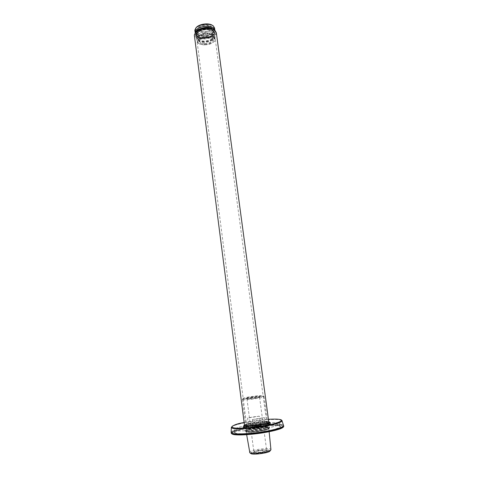 <?xml version="1.0" encoding="UTF-8"?>
<svg xmlns="http://www.w3.org/2000/svg" width="478" height="478" viewBox="0 0 478 478"><rect width="100%" height="100%" fill="white"/><g stroke="black" fill="none" stroke-linecap="round" stroke-linejoin="round"><path stroke-width="0.36" stroke-dasharray="2.39 1.79" d="M268.714 421.494C265.356 420.479 247.544 422.713 244.419 424.691M244.473 425.097C246.714 423.15 265.338 420.742 268.552 421.823L268.767 421.895M268.959 422.349L269.06 422.343C268.433 424.225 247.508 427.069 244.646 425.796L244.246 425.522M244.521 425.48C246.762 423.526 265.386 421.112 268.606 422.205L268.821 422.277M269.12 422.498C270.578 424.225 247.807 427.571 244.7 426.179L244.407 425.581M268.893 424.333C265.499 423.126 245.447 425.886 244.593 427.828L244.975 428.33C248.088 429.764 270.871 426.412 269.407 424.631L268.893 424.333M269.18 424.56L269.443 424.661C273.822 426.591 242.155 430.833 244.366 428.133C245.244 426.143 265.708 423.329 269.18 424.56M278.716 422.964L279.761 423.55C280.95 424.894 270.99 427.738 260.761 429.208C249.749 430.947 236.813 431.401 234.949 430.29L234.322 429.841C233.18 428.479 243.135 425.683 252.838 424.267C263.079 422.612 276.045 421.972 278.716 422.964M268.839 423.95L269.353 424.249C270.817 426.018 248.04 429.369 244.927 427.947L244.533 427.685C243.302 425.904 265.2 422.642 268.839 423.95M279.092 425.683C276.523 424.721 264.842 425.163 254.774 426.681C245.62 427.953 235.493 430.487 234.692 432.118L235.296 433.062C237.172 434.215 250.119 433.803 261.137 432.052C271.373 430.576 281.339 427.685 280.138 426.292L279.092 425.683M279.666 426.143L280.228 426.358C283.836 427.655 271.958 431.347 259.172 432.996C244.688 435.034 232.386 434.663 234.238 432.733C235.068 431.048 245.423 428.455 254.78 427.153C265.075 425.599 277.025 425.151 279.666 426.143M269.795 423.789L270.357 424.117C271.952 426.029 247.293 429.656 243.947 428.109L243.529 427.828C242.209 425.904 265.84 422.385 269.795 423.789M269.562 422.044L270.124 422.361C271.707 424.231 247.06 427.852 243.72 426.346L243.308 426.071C241.993 424.189 265.613 420.676 269.562 422.044M243.941 427.314C245.764 427.941 255.718 427.236 261.968 426.012C267.602 424.954 270.458 423.986 270.536 423.12L269.502 422.683C264.382 421.596 242.173 424.972 243.087 426.872L243.941 427.314M269.538 422.946C264.358 421.841 241.85 425.3 243.135 427.183L243.971 427.583C245.8 428.216 255.754 427.511 262.004 426.286C267.507 425.253 270.369 424.303 270.59 423.43L269.538 422.946M216.325 32.689C217.096 38.975 194.265 41.998 194.331 35.061M195.627 32.444L194.761 33.777C193.202 37.135 200.413 39.788 206.819 38.443C214.891 36.358 217.508 33.621 214.676 30.228L214.347 30M196.088 33.765C196.691 31.261 203.712 28.674 208.354 29.158C214.066 30.024 215.829 31.901 213.636 34.78C210.141 38.252 200.509 39.339 197.044 36.573C195.998 35.689 195.681 34.757 196.088 33.765M245.62 431.323L245.238 431.054C243.923 428.993 269.186 425.671 269.55 427.685L269.538 427.941C268.833 429.907 248.435 432.668 245.62 431.323M196.404 34.034L196.243 34.882L197.324 36.752C200.688 39.429 210.033 38.377 213.421 35.014L214.413 32.928C214.598 27.802 197.94 29.074 196.404 34.034M247.622 430.535C250.185 431.73 268.546 429.017 267.375 427.529L267.154 427.356C265.248 426.167 248.016 428.419 247.305 430.104L247.622 430.535M246.206 431.789C248.907 433.086 268.397 430.445 269.078 428.551C270.96 425.988 242.173 429.859 246.092 431.742L246.206 431.789M246.821 431.688L246.487 431.21C247.281 429.346 266.109 426.884 268.218 428.192C271.743 429.603 249.934 433.14 246.821 431.688M203.347 32.032C206.382 31.948 208.79 31.154 210.571 29.642L211.336 28.047C210.983 26.427 209.197 25.579 205.994 25.501C201.19 25.896 198.513 27.222 197.97 29.481L198.8 30.909L203.347 32.032M203.198 31.817L198.328 30.616C196.392 28.053 198.501 26.147 204.656 24.886C210.523 24.91 212.614 26.368 210.935 29.26C209.023 30.879 206.448 31.733 203.198 31.817M204.853 43.534C201.632 43.486 199.84 42.673 199.475 41.096L200.198 39.602C201.979 38.103 204.429 37.308 207.542 37.212L212.107 38.312L212.883 39.644C212.316 41.837 209.639 43.134 204.853 43.534M196.5 27.228C194.504 30.407 196.613 32.229 202.839 32.695C209.776 32.779 216.546 28.035 212.429 25.382L212.411 25.364M204.817 44.197C210.29 44.233 215.692 40.63 212.596 38.616C210.003 36.531 202.487 37.362 199.828 39.997C198.161 42.446 199.822 43.851 204.817 44.197M214.556 28.023C215.184 30.616 208.348 34.075 202.78 33.896C198.029 33.807 195.377 32.552 194.827 30.138M195.138 33.496L195.233 32.868L196.285 34.171C197.994 35.312 200.24 35.868 203.031 35.832C207.536 35.701 211.103 34.524 213.72 32.295L214.807 30.287L215.196 31.56L214.759 33.036C212.411 35.886 208.3 37.362 202.427 37.481C198.053 37.26 195.621 36.005 195.132 33.723L195.305 32.791M203.299 36.214C200.754 36.25 198.699 35.748 197.139 34.703C193.877 32.373 198.304 28.322 205.146 27.587C211.318 26.756 216.319 30.251 213.069 32.988C210.679 35.019 207.422 36.101 203.299 36.214M203.425 35.91C199.404 35.838 197.163 34.786 196.697 32.761C197.384 29.959 200.736 28.316 206.747 27.82C210.756 27.915 212.985 28.961 213.421 30.962C212.716 33.777 209.388 35.426 203.425 35.91M207.571 32.982C211.838 33.072 214.204 34.159 214.664 36.25C215.225 38.533 209.041 41.592 204.016 41.455C199.738 41.383 197.354 40.289 196.864 38.174C196.279 35.94 202.493 32.809 207.571 32.982M203.658 37.672C199.631 37.607 197.39 36.561 196.93 34.547C197.617 31.757 200.969 30.12 206.986 29.624C210.995 29.714 213.224 30.753 213.66 32.743C212.955 35.545 209.621 37.188 203.658 37.672M204.136 42.339C199.852 42.273 197.468 41.18 196.978 39.071C196.398 36.842 202.612 33.717 207.691 33.884C211.957 33.974 214.323 35.061 214.783 37.147C215.339 39.417 209.161 42.476 204.136 42.339M204.309 41.915C200.467 41.855 198.328 40.875 197.892 38.981C198.555 36.358 201.758 34.804 207.506 34.326C211.336 34.404 213.463 35.378 213.875 37.254C213.2 39.889 210.009 41.443 204.309 41.915M204.196 41.03C200.354 40.971 198.215 39.985 197.773 38.085C198.436 35.456 201.644 33.902 207.386 33.424C211.216 33.502 213.343 34.482 213.756 36.358C213.08 39.005 209.89 40.558 204.196 41.03M214.455 30.06L215.22 31.739L214.783 33.215C212.435 36.059 208.324 37.541 202.451 37.654C198.274 37.463 195.849 36.286 195.167 34.123L195.52 32.552M214.724 30.234L215.178 31.339M265.696 427.535C262.41 428.455 258.389 429.13 253.639 429.567L252.324 419.547C257.068 419.092 261.078 418.435 264.364 417.569L265.696 427.535L253.639 429.567M252.324 419.547L264.364 417.569M248.829 427.846C252.097 426.956 256.017 426.298 260.6 425.88L259.315 416.171C254.744 416.613 250.831 417.252 247.562 418.089L248.829 427.846L260.6 425.88M259.315 416.171L247.562 418.089M249.492 452.439C248.273 450.419 267.333 447.48 270.524 449.063L270.978 449.422M250.729 453.449C249.205 451.644 266.742 448.872 269.658 450.354L270.022 450.981M246.445 431.186C249.313 432.548 270.034 429.483 268.702 427.798L268.236 427.511C265.069 426.316 246.086 429.023 246.056 430.803L246.445 431.186M268.331 428.222C265.027 426.956 245.035 429.943 246.176 431.652L246.534 431.903C249.402 433.277 270.07 430.224 268.803 428.521L268.331 428.222M246.744 430.391C249.516 431.688 269.484 428.736 268.206 427.129L267.758 426.86C264.71 425.719 246.385 428.324 246.367 430.027L246.744 430.391M253.4 453.246L253.173 452.797C253.878 451.316 265.75 449.762 267.381 450.802C270.04 451.991 255.581 454.506 253.4 453.246M242.782 399.674C245.459 400.403 265.284 397.582 264.095 396.585L263.671 396.423C260.743 395.82 242.764 398.294 242.436 399.429L242.782 399.674M254.105 452.206C255.808 453.192 267.393 451.429 266.634 450.228L266.443 450.055C265.009 449.147 254.517 450.521 253.902 451.818L254.105 452.206M247.18 398.987L246.977 398.903C246.319 398.24 259.446 396.513 259.566 397.188L259.572 397.248C259.446 397.905 248.697 399.375 247.18 398.987M243.481 398.676L243.165 398.461C243.451 397.355 261.657 394.971 263.019 395.754C265.487 396.501 246.146 399.369 243.481 398.676M246.254 398.246C247.963 398.682 260.163 397.015 260.295 396.28C261.096 395.312 244.288 397.541 246.11 398.21L246.254 398.246M244.139 422.51C251.524 420.993 259.62 419.929 268.421 419.314M283.346 426.926L282.116 425.731C278.321 424.811 270.679 424.978 259.196 426.233C248.93 427.481 240.703 429.184 234.507 431.335M231.256 433.331C229.942 431.7 241.402 428.419 252.545 426.788C264.274 424.882 279.212 424.171 282.367 425.354L283.669 426.394M283.562 425.701L282.283 424.751C279.128 423.574 264.197 424.297 252.468 426.197C241.324 427.834 229.864 431.096 231.179 432.715M231.137 432.53C230.223 430.863 241.772 427.655 252.772 426.059C264.477 424.183 279.134 423.502 282.265 424.655L283.532 425.456M281.954 420.526L280.819 419.965C277.891 418.967 264.525 419.582 253.298 421.297C243.003 422.743 231.699 425.575 231.358 427.236M204.536 44.86C199.643 44.657 197.39 43.355 197.767 40.941C199.332 38.479 202.738 37.081 207.996 36.74C212.979 36.991 215.202 38.33 214.664 40.761C213.009 43.175 209.633 44.538 204.536 44.86M203.61 37.786C208.695 37.475 212.065 36.095 213.708 33.633C214.24 31.154 212.011 29.773 207.034 29.505C201.794 29.833 198.394 31.255 196.84 33.765C196.47 36.226 198.723 37.571 203.61 37.786M207.129 29.636C211.396 29.732 213.756 30.837 214.222 32.946C214.783 35.253 208.611 38.336 203.592 38.186C199.314 38.115 196.93 37.003 196.44 34.864C195.849 32.612 202.051 29.457 207.129 29.636M204.447 44.723C209.478 44.86 215.662 41.819 215.112 39.56C214.652 37.487 212.286 36.412 208.014 36.328C202.929 36.173 196.709 39.28 197.294 41.49C197.778 43.588 200.163 44.663 204.447 44.723M269.287 422.038L269.06 422.343M244.258 425.54L244.312 425.928M244.593 427.828L244.366 428.133M244.587 428.067L244.533 427.685M269.407 424.631L269.353 424.249M234.692 432.118L234.238 432.733M279.642 425.892L280.228 426.358M234.668 432.596L234.322 429.841M280.138 426.292L279.761 423.55M244.139 422.504L257.995 420.281L268.421 419.308M270.357 424.117L270.124 422.361M243.308 426.071L243.529 427.828M243.165 427.224C242.728 427.84 244.174 428.222 247.502 428.378L261.848 426.926C271.205 424.99 270.614 424.147 270.59 423.43M261.532 425.253C266.873 424.106 269.407 423.383 269.132 423.084L269.03 423.813L264.322 423.616C259.679 423.819 253.955 424.649 252.629 424.924C248.405 425.683 245.71 426.442 244.545 427.201L244.64 426.472L248.817 426.669L261.532 425.253M270.512 423.078L269.09 422.164C264.197 421.459 253.442 422.833 247.706 424.279C242.143 425.725 243.356 426.561 243.087 426.872M268.839 422.421L269.55 427.685M244.539 425.617L245.238 431.054M267.375 427.529L214.413 32.928M247.293 430.314L196.243 34.882M245.507 431.276L246.092 431.742M269.538 427.941L269.078 428.551M246.487 431.21L247.305 430.104M268.218 428.192L267.154 427.356M210.571 29.642L210.935 29.26M198.8 30.909L198.328 30.616M211.336 28.047L212.883 39.644M197.97 29.481L199.475 41.096M212.596 38.616L212.107 38.312M199.828 39.997L200.198 39.602M212.429 25.382L213.296 25.902M213.72 32.295L213.069 32.988M196.285 34.171L197.139 34.703M196.864 38.174L196.44 34.864L197.175 32.97L198.525 31.775C200.874 30.383 203.724 29.612 207.064 29.469C214.192 29.995 213.857 31.817 214.222 32.946L214.664 36.25M214.783 37.147L215.112 39.56C214.407 40.469 216.797 39.967 211.599 43.384C207.667 45.087 203.514 45.249 199.153 43.88L197.294 41.49L196.978 39.071M197.773 38.085L197.892 38.981M213.756 36.358L213.875 37.254M196.697 32.761L196.93 34.547M213.421 30.962L213.66 32.743M215.214 31.96L214.216 34.273C214.855 34.482 208.856 38.509 202.69 38.109C198.089 37.786 195.58 36.459 195.167 34.123M202.708 36.131C197.253 35.384 196.864 33.89 197.067 33.526C196.918 33.215 197.868 32.343 199.924 30.915C202.965 29.791 206.018 29.319 209.083 29.505C214.162 30.801 213.469 31.841 212.895 32.797C211.156 34.792 205.994 36.262 202.708 36.131M268.702 427.798L268.797 428.515M246.08 430.935L246.66 434.687M268.098 427.015L268.588 427.679M246.367 430.027L246.056 430.803M268.803 428.521L269.138 431.724M264.095 396.585L268.206 427.129M242.442 399.53L246.391 430.152M266.443 450.055L267.381 450.802M253.902 451.818L253.173 452.797M246.977 398.903L253.884 452.021M259.566 397.188L266.634 450.228M243.165 398.461L242.436 399.429M263.019 395.754L263.964 396.501M260.295 396.28L259.572 397.248M246.11 398.21L247.054 398.957"/><path stroke-width="0.72" d="M244.419 424.691L244.216 425.504C246.427 426.932 268.648 424.01 269.287 422.038L268.714 421.494M268.767 421.895L269.066 422.116M244.246 425.522L244.473 425.097M244.539 425.617L194.331 35.061L195.586 32.486C199.72 28.453 210.953 27.234 214.963 30.401L216.325 32.689L268.839 422.421M214.347 30C210.195 27.18 199.72 28.447 195.807 32.253L195.627 32.444M212.411 25.364C209.071 22.789 200.067 23.769 196.655 27.067L196.5 27.228M195.084 32.098L194.827 30.138L195.998 27.754C198.645 25.537 202.212 24.378 206.687 24.27C209.412 24.253 211.611 24.796 213.296 25.902L214.556 28.023L214.825 29.977C214.305 27.61 211.682 26.374 206.95 26.254C201.31 26.051 194.427 29.576 195.084 32.098L195.233 32.863C195.538 30.586 198.681 28.794 204.668 27.497C208.593 26.738 211.975 27.664 214.807 30.287L214.825 29.977M195.52 32.552C197.587 28.268 211.27 26.176 214.455 30.06M195.305 32.791L195.484 32.39C197.617 27.903 212.118 25.943 214.724 30.234M269.138 431.724L270.936 449.75C270.01 451.895 252.36 454.249 249.845 452.732L246.66 434.687M270.936 449.75L270.022 450.981C269.174 452.929 253.31 455.044 251.016 453.67L250.729 453.449M268.421 419.314C274.45 418.985 278.399 419.081 280.263 419.6C285.097 420.407 276.35 423.807 263.689 425.784C252.838 427.69 237.285 428.766 233.515 427.804C229.625 426.729 233.168 424.966 244.139 422.51M234.507 431.335C229.984 433.301 230.778 434.478 236.897 434.866C243.206 435.237 255.957 434.072 264.884 432.506C275.507 430.636 281.661 428.778 283.346 426.926M283.562 425.701L283.615 426.065C285.013 427.469 275.597 430.475 264.932 432.196C252.181 434.538 233.873 435.404 231.95 433.857L231.179 432.715L231.872 433.235C233.79 434.777 252.097 433.893 264.842 431.562C275.507 429.841 284.924 426.848 283.532 425.456M264.83 431.461C252.085 433.791 233.784 434.675 231.872 433.14L231.137 432.53L231.358 427.517L232.069 428.073C233.927 429.459 251.595 428.527 263.904 426.304C274.456 424.625 283.633 421.757 281.954 420.526L283.448 425.277C285.217 426.633 275.752 429.704 264.83 431.461M231.358 427.236L231.358 427.517C232.457 425.402 236.718 423.729 244.139 422.504M283.669 426.394C283.579 428.186 277.324 430.224 264.896 432.506L244.909 434.789C239.048 435.028 235.242 434.932 233.503 434.508L231.256 433.331M268.421 419.308C277.76 418.907 277.455 419.242 279.313 419.385L281.954 420.526M196.655 27.067L195.998 27.754M249.809 452.72L250.986 453.652"/></g></svg>

